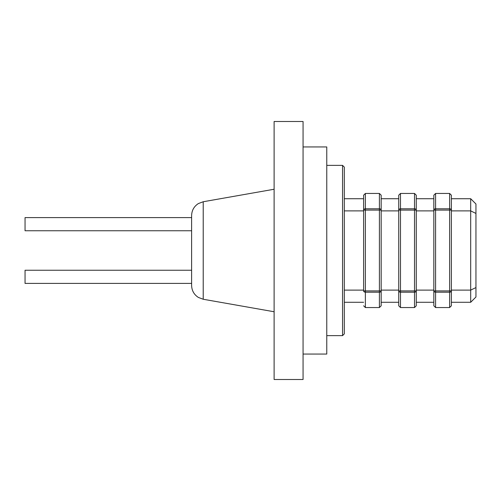 <?xml version="1.0" encoding="UTF-8"?>
<svg xmlns="http://www.w3.org/2000/svg" width="501" height="501" viewBox="0 0 501 501"><rect width="100%" height="100%" fill="white"/><g stroke="black" fill="none" stroke-linecap="round" stroke-linejoin="round"><path stroke-width="0.75" d="M342.559 335.626L342.559 165.374L344.312 167.127L344.312 333.873L342.559 335.626L326.765 335.626M303.067 146.943L326.765 146.943L326.765 354.057L303.067 354.057M303.067 250.5L303.067 379.501L274.11 379.501L274.11 121.499L303.067 121.499L303.067 250.5M203.218 201.746L203.218 299.254L198.383 297.437C194.031 294.613 191.777 290.611 191.614 285.426L191.614 215.574C191.777 210.389 194.031 206.387 198.383 203.563L203.218 201.746L274.11 189.246M363.62 290.906L363.62 210.094L381.173 210.094L381.173 195.215L381.173 210.094A1.753 1.284 180 0 0 379.414 208.811L379.414 290.906L363.62 290.906A1.753 1.284 180 0 0 365.373 292.189L365.373 193.455L363.62 195.215L363.62 210.094L363.62 195.215M363.62 290.11L344.312 290.11M344.312 210.89L363.62 210.89M449.622 307.545L435.582 307.545L435.582 208.811A1.753 1.284 0 0 0 433.828 210.094L451.376 210.094A1.753 1.284 180 0 0 449.622 208.811L449.622 290.906L433.828 290.906L433.828 305.785L433.828 195.215L435.582 193.455L435.582 208.811L449.622 208.811L449.622 193.455L451.376 195.215L451.376 290.906L449.622 290.906L449.622 307.545L451.376 305.785L451.376 290.906A1.753 1.284 0 0 1 449.622 292.189L435.582 292.189A1.753 1.284 180 0 1 433.828 290.906M451.376 210.89L470.683 210.89L470.683 302.278L451.376 302.278M475.95 213.426L470.683 210.89L470.683 198.722L475.95 203.988L475.95 287.574L470.683 290.11L451.376 290.11M475.95 287.574L475.95 297.012L470.683 302.278M433.828 290.11L416.275 290.11M416.275 210.89L433.828 210.89M416.275 210.094L416.275 195.215L416.275 210.094A1.753 1.284 180 0 0 414.521 208.811L414.521 210.094L416.275 210.094L416.275 305.785L416.275 302.278L433.828 302.278M416.275 290.906L398.721 290.906L398.721 305.785L398.721 210.094L414.521 210.094L414.521 292.189A1.753 1.284 0 0 0 416.275 290.906M398.721 290.906A1.753 1.284 180 0 0 400.481 292.189L414.521 292.189L414.521 307.545L400.481 307.545L400.481 208.811A1.753 1.284 0 0 0 398.721 210.094L398.721 195.215L400.481 193.455L400.481 208.811L414.521 208.811L414.521 193.455L416.275 195.215M398.721 290.11L381.173 290.11M381.173 210.89L398.721 210.89M379.414 307.545L381.173 305.785L381.173 290.906L379.414 290.906L379.414 307.545L365.373 307.545L365.373 292.189L379.414 292.189A1.753 1.284 0 0 0 381.173 290.906L381.173 210.094M381.173 305.785L381.173 302.278L398.721 302.278M191.614 230.754L25.05 230.754L25.05 217.591L191.614 217.591M191.614 283.409L25.05 283.409L25.05 270.246L191.614 270.246M381.173 195.215L379.414 193.455L379.414 208.811L365.373 208.811A1.753 1.284 0 0 0 363.62 210.094M342.559 165.374L326.765 165.374M203.218 299.254L274.11 311.754M363.62 302.278L344.312 302.278M363.62 198.722L344.312 198.722M435.582 307.545L433.828 305.785M449.622 193.455L435.582 193.455M470.683 198.722L451.376 198.722M433.828 198.722L416.275 198.722M400.481 307.545L398.721 305.785M414.521 307.545L416.275 305.785M414.521 193.455L400.481 193.455M398.721 198.722L381.173 198.722M365.373 307.545L363.62 305.785M379.414 193.455L365.373 193.455"/></g></svg>
